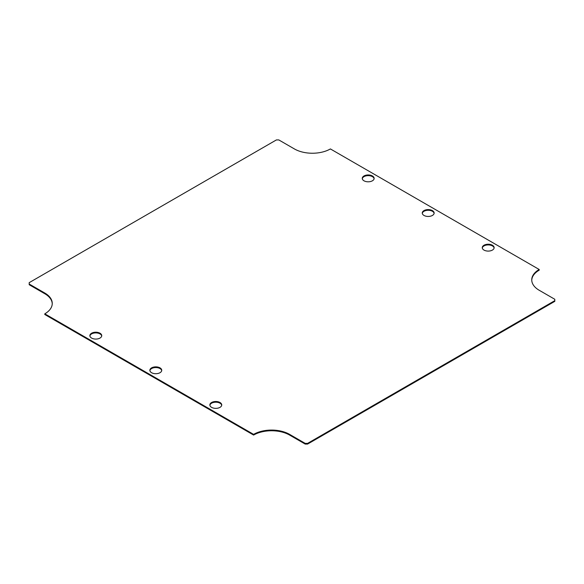 <?xml version="1.0" encoding="UTF-8"?>
<svg xmlns="http://www.w3.org/2000/svg" width="584" height="584" viewBox="0 0 584 584"><rect width="100%" height="100%" fill="white"/><g stroke="black" fill="none" stroke-linecap="round" stroke-linejoin="round"><path stroke-width="0.88" d="M482.289 248.003A5.942 3.431 180 0 1 488.202 244.922A5.942 3.431 180 0 1 494.108 248.003M422.29 213.364A5.942 3.431 180 0 1 428.203 210.284A5.942 3.431 180 0 1 434.109 213.364M362.292 178.726A5.942 3.431 180 0 1 368.197 175.645A5.942 3.431 180 0 1 374.11 178.726M89.892 335.997A5.942 3.431 180 0 1 95.798 332.909A5.942 3.431 180 0 1 101.711 335.997M149.891 370.636A5.942 3.431 180 0 1 155.797 367.555A5.942 3.431 180 0 1 161.71 370.636M209.89 405.274A5.942 3.431 180 0 1 215.803 402.194A5.942 3.431 180 0 1 221.708 405.274M531.754 280.225A25.455 14.695 180 0 1 539.2 270.173L539.2 269.487L330.398 148.935A25.455 14.695 180 0 1 294.402 148.935L278.802 139.926L276.4 139.926L29.2 282.649L29.2 284.722L44.8 293.73A25.455 14.695 180 0 1 52.246 303.775M307.6 444.074L554.8 301.351L554.8 300.658L307.6 443.38L307.6 444.074L305.198 444.074L289.598 435.065A25.455 14.695 180 0 0 253.602 435.065L253.602 434.372A25.455 14.695 180 0 1 289.598 434.372L289.598 435.065M253.602 434.372L44.8 313.827L44.8 314.513L253.602 435.065M483.997 250.083A5.942 3.431 180 0 1 482.26 247.66A5.942 3.431 180 0 1 488.202 244.229A5.942 3.431 180 0 1 494.137 247.66A5.942 3.431 180 0 1 490.472 250.828A5.942 3.431 180 0 1 483.997 250.083M423.999 215.445A5.942 3.431 180 0 1 422.261 213.021A5.942 3.431 180 0 1 428.203 209.59A5.942 3.431 180 0 1 434.138 213.021A5.942 3.431 180 0 1 430.474 216.189A5.942 3.431 180 0 1 423.999 215.445M364 180.806A5.942 3.431 180 0 1 362.262 178.375A5.942 3.431 180 0 1 368.197 174.952A5.942 3.431 180 0 1 374.14 178.375A5.942 3.431 180 0 1 370.475 181.544A5.942 3.431 180 0 1 364 180.806M91.6 338.07A5.942 3.431 180 0 1 89.863 335.647A5.942 3.431 180 0 1 95.798 332.216A5.942 3.431 180 0 1 101.74 335.647A5.942 3.431 180 0 1 98.075 338.815A5.942 3.431 180 0 1 91.6 338.07M151.599 372.716A5.942 3.431 180 0 1 149.862 370.285A5.942 3.431 180 0 1 155.797 366.861A5.942 3.431 180 0 1 161.739 370.285A5.942 3.431 180 0 1 158.074 373.453A5.942 3.431 180 0 1 151.599 372.716M211.598 407.355A5.942 3.431 180 0 1 209.86 404.931A5.942 3.431 180 0 1 215.803 401.5A5.942 3.431 180 0 1 221.737 404.931A5.942 3.431 180 0 1 218.073 408.099A5.942 3.431 180 0 1 211.598 407.355M554.8 300.658L554.8 299.278L539.2 290.27A25.455 14.695 180 0 1 531.747 279.875A25.455 14.695 180 0 1 539.2 269.487M307.6 443.38L305.198 443.38L305.198 444.074M305.198 443.38L289.598 434.372M44.8 293.73L44.8 293.037A25.455 14.695 180 0 1 52.253 303.432A25.455 14.695 180 0 1 44.8 313.827M44.8 293.037L29.2 284.036"/></g></svg>
